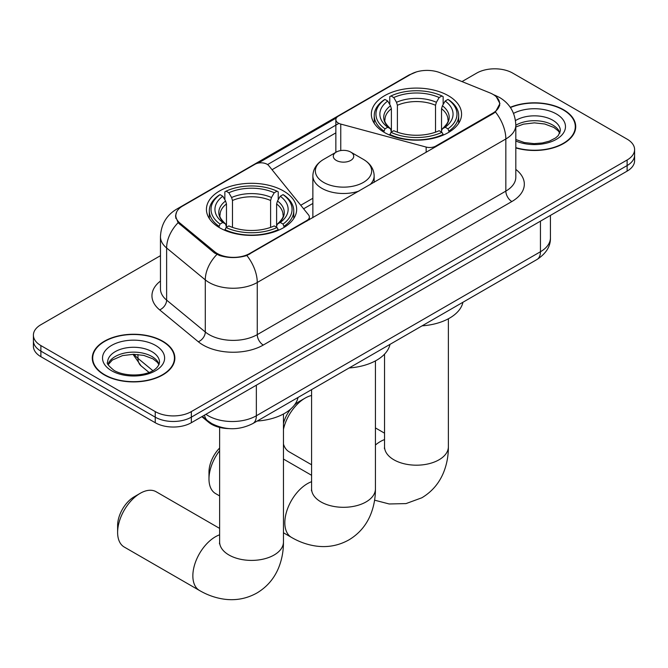 <?xml version="1.0" encoding="UTF-8"?>
<svg xmlns="http://www.w3.org/2000/svg" width="668" height="668" viewBox="0 0 668 668"><rect width="100%" height="100%" fill="white"/><g stroke="black" fill="none" stroke-linecap="round" stroke-linejoin="round"><path stroke-width="1" d="M435.761 146.768L435.761 146.083A8.509 4.918 180 0 1 426.142 147.06L340.764 124.073A8.509 4.918 180 0 1 338.342 123.096A8.509 4.918 180 0 1 335.854 119.622A8.509 4.918 180 0 1 338.342 116.148L410.837 74.29A22.979 13.268 0 0 1 440.27 72.804L489.828 92.844A22.979 13.268 0 0 1 492.9 94.33A22.979 13.268 0 0 1 499.631 103.707L499.631 105.736M283.441 190.931A45.115 26.044 0 0 0 234.276 185.286A45.115 26.044 0 0 0 206.429 209.351A45.115 26.044 0 0 0 219.638 227.763A45.115 26.044 0 0 0 268.803 233.416A45.115 26.044 0 0 0 296.659 209.351A45.115 26.044 0 0 0 283.441 190.931M448.362 95.716A45.115 26.044 0 0 0 399.197 90.071A45.115 26.044 0 0 0 371.341 114.136A45.115 26.044 0 0 0 384.559 132.556A45.115 26.044 0 0 0 433.724 138.201A45.115 26.044 0 0 0 461.571 114.136A45.115 26.044 0 0 0 448.362 95.716M249.732 253.481L306.871 220.49A8.509 4.918 180 0 0 309.368 217.016A8.509 4.918 180 0 0 308.566 214.937L268.753 165.647A8.509 4.918 180 0 0 255.026 164.253L182.531 206.103A22.979 13.268 0 0 0 175.801 215.488A22.979 13.268 0 0 0 179.951 223.095L214.662 251.711A22.979 13.268 0 0 0 249.732 253.481L249.732 254.166M435.761 146.083L492.9 113.092A22.979 13.268 0 0 0 499.631 103.707M228.757 428.58A25.534 14.746 180 0 1 208.666 422.301L201.828 416.665M515.813 147.92A41.282 23.831 0 0 0 575.716 126.644A41.282 23.831 0 0 0 563.625 109.794A41.282 23.831 0 0 0 510.285 107.314M162.758 341.223A41.282 23.831 0 0 0 117.768 336.062A41.282 23.831 0 0 0 92.284 358.081A41.282 23.831 0 0 0 104.375 374.932A41.282 23.831 0 0 0 149.365 380.1A41.282 23.831 0 0 0 174.857 358.081A41.282 23.831 0 0 0 162.758 341.223M92.71 360.227A41.282 23.831 0 0 0 92.568 360.862M496.341 96.868L499.931 103.573L495.431 111.982L493.201 113.602L246.851 255.502C237.741 258.249 228.631 258.249 219.521 255.502L214.361 252.888L178.106 222.711L175.5 216.081L176.678 211.856M160.462 255.677L40.882 324.723A25.534 14.746 0 0 0 33.4 335.144L33.4 346.266A25.534 14.746 0 0 0 40.882 356.687L155.235 422.719L155.235 417.158A25.534 14.746 0 0 0 191.349 417.158L627.118 165.564A25.534 14.746 0 0 0 634.6 155.143A25.534 14.746 0 0 1 627.118 165.564L191.349 417.158A25.534 14.746 0 0 1 155.235 417.158L40.882 351.126L155.235 417.158L155.235 411.597A25.534 14.746 0 0 0 191.349 411.597L627.118 160.003A25.534 14.746 0 0 0 634.6 149.582A25.534 14.746 0 0 0 627.118 139.153L512.765 73.129A25.534 14.746 0 0 0 476.651 73.129L461.997 81.588M33.4 340.705A25.534 14.746 0 0 0 40.882 351.126A25.534 14.746 0 0 1 33.4 340.705M258.215 163.092L336.33 117.986M267.567 164.57L338.342 123.705M33.4 335.144A25.534 14.746 0 0 0 40.882 345.573L155.235 411.597M174.573 360.862A41.282 23.831 0 0 0 174.431 360.227M575.432 129.425A41.282 23.831 0 0 0 575.29 128.79M155.235 422.719A25.534 14.746 0 0 0 191.349 422.719L627.118 171.125A25.534 14.746 0 0 0 634.6 160.704L634.6 149.582M515.813 147.645A40.857 23.589 0 0 0 575.29 126.644A40.857 23.589 0 0 0 563.324 109.969A40.857 23.589 0 0 0 510.444 107.548M104.676 374.756A40.857 23.589 0 0 0 149.206 379.875A40.857 23.589 0 0 0 174.431 358.081A40.857 23.589 0 0 0 162.458 341.398A40.857 23.589 0 0 0 117.935 336.288A40.857 23.589 0 0 0 92.71 358.081A40.857 23.589 0 0 0 104.676 374.756M283.457 423.437A23.405 13.519 -60 0 1 290.805 408.941M294.438 405.05A23.405 13.519 -60 0 1 299.089 401.593L305.109 398.12A31.922 18.428 120 0 0 283.457 429.299M283.457 444.053A31.922 18.428 120 0 0 289.152 451.818L311.589 464.778M383.749 132.072L384.96 128.849A40.514 23.388 0 0 1 384.96 99.423L387.741 101.035A36.598 21.134 0 0 0 387.741 127.237L390.496 128.799L391.381 132.089M391.381 130.744L391.381 108.742L390.496 105.769L387.741 101.035M389.77 104.517L389.77 96.643L390.98 95.95A40.514 23.388 0 0 1 441.94 95.95L439.152 97.553A36.598 21.134 0 0 0 393.761 97.553L396.516 102.296L397.402 105.268L397.402 132.18M435.519 132.18L435.519 105.268L436.404 102.296L439.152 97.553M422.084 325.842A46.818 27.029 0 0 0 462.932 302.253M389.77 134.41A42.218 24.374 0 0 0 443.151 134.41L441.94 132.322A40.514 23.388 0 0 1 390.98 132.322L389.77 135.136M443.151 135.136L443.151 134.41M384.96 99.423L383.749 100.117A42.218 24.374 0 0 0 374.239 115.522A42.218 24.374 0 0 0 383.749 130.936M441.94 95.95L443.151 96.643L443.151 104.517M390.98 132.322L393.761 130.711A36.598 21.134 0 0 0 439.152 130.711L441.94 132.322M387.741 127.237L384.96 128.849M393.761 97.553L390.98 95.95M390.496 105.769A32.74 18.904 0 0 0 390.496 128.799L390.646 128.907C385.995 124.407 384.1 121.351 384.968 119.747A31.496 18.186 0 0 1 391.381 108.742M449.172 130.936A42.218 24.374 0 0 0 458.682 115.522A42.218 24.374 0 0 0 449.172 100.117L447.961 99.423A40.514 23.388 0 0 1 447.961 128.849L449.172 132.072M447.961 128.849L445.172 127.237A36.598 21.134 0 0 0 445.172 101.035L447.961 99.423M445.172 101.035L442.425 105.769L441.531 108.742L441.531 130.744L442.425 128.799L445.172 127.237M441.531 108.742A31.496 18.186 0 0 1 447.952 119.747C448.812 121.359 446.917 124.415 442.266 128.907L442.425 128.799A32.74 18.904 0 0 0 442.425 105.769M441.531 132.089L441.531 130.744M311.589 395.473A31.922 18.428 120 0 0 305.109 398.12L299.089 401.593M117.618 532.421L117.618 525.474A23.405 13.519 -60 0 1 134.176 496.808L140.188 493.326A31.922 18.428 120 0 0 117.618 532.421A31.922 18.428 120 0 0 124.231 547.034L199.465 590.47A31.922 18.428 -60 0 1 194.572 564.894A31.922 18.428 -60 0 1 215.43 536.771A31.922 18.428 -60 0 1 219.622 534.801M218.828 227.287L220.039 224.064A40.514 23.388 0 0 1 220.039 194.638L222.828 196.25A36.598 21.134 0 0 0 222.828 222.452L225.575 224.014L226.469 227.304M226.469 225.959L226.469 203.957L225.575 200.984L222.828 196.25M224.849 199.732L224.849 191.858L226.06 191.165A40.514 23.388 0 0 1 277.02 191.165L274.239 192.768A36.598 21.134 0 0 0 228.848 192.768L231.596 197.511L232.481 200.483L232.481 227.387M270.598 227.387L270.598 200.483L271.484 197.511L274.239 192.768M257.172 421.057A46.818 27.029 0 0 0 298.02 397.468M224.849 229.625A42.218 24.374 0 0 0 278.23 229.625L277.02 227.537A40.514 23.388 0 0 1 226.06 227.537L224.849 230.351M278.23 230.351L278.23 229.625M220.039 194.638L218.828 195.332A42.218 24.374 0 0 0 209.318 210.737A42.218 24.374 0 0 0 218.828 226.151M277.02 191.165L278.23 191.858L278.23 199.732M226.06 227.537L228.848 225.926A36.598 21.134 0 0 0 274.239 225.926L277.02 227.537M222.828 222.452L220.039 224.064M228.848 192.768L226.06 191.165M225.575 200.984A32.74 18.904 0 0 0 225.575 224.014L225.734 224.122C221.083 219.622 219.188 216.566 220.048 214.962A31.496 18.186 0 0 1 226.469 203.957M284.251 226.151A42.218 24.374 0 0 0 293.761 210.737A42.218 24.374 0 0 0 284.251 195.332L283.04 194.638A40.514 23.388 0 0 1 283.04 224.064L284.251 227.287M283.04 224.064L280.259 222.452A36.598 21.134 0 0 0 280.259 196.25L283.04 194.638M280.259 196.25L277.504 200.984L276.619 203.957L276.619 225.959L277.504 224.014L280.259 222.452M276.619 203.957A31.496 18.186 0 0 1 283.032 214.962C283.892 216.574 281.996 219.63 277.354 224.122L277.504 224.014A32.74 18.904 0 0 0 277.504 200.984M276.619 227.304L276.619 225.959M219.622 528.396L156.153 491.748A31.922 18.428 120 0 0 140.188 493.326L134.176 496.808M219.622 450.716A31.922 18.428 120 0 0 208.984 478.981L208.984 472.025A23.405 13.519 -60 0 1 219.622 448.044M208.984 478.981A31.922 18.428 120 0 0 215.597 493.594L219.622 495.915M369.938 184.769A30.645 17.694 0 0 0 374.155 175.809C373.93 168.987 370.348 163.518 363.417 159.401L350.733 152.079A10.212 5.895 0 0 0 336.288 152.079A10.212 5.895 0 0 0 336.288 160.42A10.212 5.895 0 0 0 350.733 160.42A10.212 5.895 0 0 0 350.733 152.079L363.417 159.401A28.148 16.249 0 0 1 363.417 182.389A28.148 16.249 0 0 1 323.604 182.389A28.148 16.249 0 0 1 323.604 159.401C316.674 163.518 313.092 168.987 312.866 175.809A30.645 17.694 0 0 0 321.842 188.318A30.645 17.694 0 0 0 359.025 191.065M349.139 367.959A46.818 27.029 0 0 0 389.987 344.371M306.871 221.175L306.871 220.49M179.951 223.095L179.951 224.523M214.662 251.711L214.662 253.13M492.9 113.092L492.9 113.777M208.666 421.55L208.666 422.301M426.142 152.312L426.142 147.06M340.764 150.576L340.764 124.073M515.813 169.413A42.56 24.574 180 0 1 511.855 201.536L263.276 345.047A8.509 4.918 60 0 1 257.255 334.626L505.843 191.106A34.051 19.656 0 0 0 515.813 177.204L515.813 125.083A34.051 19.656 180 0 1 505.843 138.977A29.793 17.201 -120 0 0 495.431 111.982M263.276 345.047A42.56 24.574 180 0 1 203.089 345.047A42.56 24.574 180 0 1 198.321 341.765L159.652 309.885A42.56 24.574 180 0 1 160.462 281.044M209.109 334.626A34.051 19.656 0 0 0 257.255 334.626L257.255 282.497A34.051 19.656 180 0 1 209.109 282.497A34.051 19.656 180 0 1 205.293 279.875L166.624 247.987A34.051 19.656 180 0 1 160.462 236.714L160.462 288.843A34.051 19.656 0 0 0 166.624 300.116L205.293 331.996A34.051 19.656 0 0 0 209.109 334.626M515.813 125.083C515.237 112.842 509.851 103.657 499.672 97.545L495.372 95.449A29.793 13.953 112 0 0 494.103 95.081M246.851 255.502A29.793 17.201 60 0 1 257.255 282.497L505.843 138.977L505.843 191.106A8.509 4.918 60 0 0 511.855 201.536M179.817 207.99A29.793 17.201 -120 0 0 176.611 209.176C166.424 215.288 161.046 224.473 160.462 236.714M176.611 209.176L408.632 75.217A29.793 17.201 60 0 1 410.887 74.257M178.106 222.711A29.793 19.923 129.5 0 0 166.624 247.987L166.624 300.116A8.509 5.695 -50.5 0 1 159.652 309.885M216.9 254.466A29.793 19.923 129.5 0 0 205.293 279.875L205.293 331.996A8.509 5.695 -50.5 0 1 198.321 341.765M272.043 169.714L335.854 132.874M191.349 411.597L191.349 422.719M627.118 160.003L627.118 171.125M40.882 345.573L40.882 356.687M312.866 198.271L300.75 205.26M205.919 414.302A34.051 19.656 0 0 0 208.207 415.763A34.051 19.656 0 0 0 256.353 415.763L540.445 251.744A34.051 19.656 0 0 0 550.424 237.85C550.666 246.292 546.173 253.523 536.922 259.543L252.83 423.562A17.026 9.828 60 0 0 256.353 415.763L256.353 385.185M540.445 221.166L540.445 251.744A17.026 9.828 60 0 1 536.922 259.543M204.542 415.104A17.026 11.389 129.5 0 0 207.506 420.64L202.337 416.373M134.176 354.299A34.051 19.656 0 0 0 137.959 358.365L137.959 354.491M148.989 372.393L141.073 365.864A17.026 11.389 129.5 0 1 137.959 358.365L152.797 370.606M559.943 132.957A25.943 14.98 0 0 0 552.778 125.091A25.943 14.98 0 0 0 515.813 125.25M515.813 139.503L524.313 142.543L534.099 143.637L542.358 142.977L549.405 141.123L555.559 137.967L558.248 135.596L560.377 130.819A25.943 14.98 0 0 0 552.778 120.223A25.943 14.98 0 0 0 515.487 120.582M515.813 140.998A31.054 17.927 0 0 0 557.897 138.385A31.054 17.927 0 0 0 556.386 113.969A31.054 17.927 0 0 0 513.542 113.385M159.084 364.394A25.943 14.98 0 0 0 151.92 356.52A25.943 14.98 0 0 0 125.868 352.813A25.943 14.98 0 0 0 108.057 364.394M151.92 351.66A25.943 14.98 0 0 0 123.638 348.412A25.943 14.98 0 0 0 107.623 362.248C106.27 363.05 108.45 365.805 114.17 370.506C127.504 378.305 157.164 376.126 159.518 362.248A25.943 14.98 0 0 0 151.92 351.66M111.614 370.757A31.054 17.927 0 0 0 155.527 370.757A31.054 17.927 0 0 0 155.527 345.406A31.054 17.927 0 0 0 111.614 345.406A31.054 17.927 0 0 0 111.614 370.757M448.378 318.778L448.378 446.767A31.922 18.428 180 0 1 439.026 459.793A31.922 18.428 180 0 1 393.886 459.793A31.922 18.428 180 0 1 384.543 446.767L384.392 448.587M375.433 445.013A31.922 18.428 -60 0 1 380.342 441.556A31.922 18.428 -60 0 1 384.543 439.586M435.519 105.268A31.496 18.186 0 0 0 397.402 105.268M436.404 102.296A32.74 18.904 0 0 0 396.516 102.296M283.457 413.993L283.457 541.982A31.922 18.428 180 0 1 274.114 555.008A31.922 18.428 180 0 1 228.974 555.008A31.922 18.428 180 0 1 219.622 541.982L219.48 543.802M270.598 200.483A31.496 18.186 0 0 0 232.481 200.483M271.484 197.511A32.74 18.904 0 0 0 231.596 197.511M375.433 360.895L375.433 488.884A31.922 18.428 180 0 1 366.081 501.91A31.922 18.428 180 0 1 320.941 501.91A31.922 18.428 180 0 1 311.589 488.884L311.447 490.704M375.433 488.884C375.474 497.977 373.863 506.586 370.581 514.711C366.122 525.524 358.891 533.924 348.888 539.903C338.709 545.572 327.821 547.635 316.231 546.09C307.556 544.871 299.289 541.965 291.44 537.373A31.922 18.428 -60 0 1 286.547 511.797A31.922 18.428 -60 0 1 307.397 483.674A31.922 18.428 -60 0 1 311.589 481.703M335.854 152.337L335.854 119.622M175.801 215.488L175.801 218.302M309.368 219.739L309.368 217.016M408.632 75.217L416.423 71.919M495.372 95.449L493.518 94.697M312.866 203.448L303.606 208.8M252.83 423.562C239.127 430.442 225.433 430.442 211.731 423.562L207.506 420.64M550.424 237.85L550.424 215.405M141.073 365.864L132.974 354.299M559.817 133.249L558.248 130.903L553.83 127.429L544.704 123.989L534.408 122.862L523.428 124.156L515.813 126.995M575.29 130.06L575.29 126.644M158.959 364.686L157.389 362.332L152.972 358.858L143.845 355.418L133.55 354.291L122.57 355.593L112.324 360.044L108.183 364.686M174.431 361.497L174.431 358.081M92.71 361.497L92.71 358.081M448.378 446.767C448.428 455.86 446.808 464.469 443.527 472.593C439.068 483.407 431.845 491.807 421.842 497.785L406.035 503.589L389.177 503.973L374.589 500.173M374.239 123.313L374.239 115.522M458.682 123.313L458.682 115.522M384.543 433.181L375.433 427.921M384.543 354.14L384.543 446.767M283.457 541.982C283.508 551.075 281.888 559.684 278.614 567.808C274.156 578.622 266.924 587.022 256.921 593C246.742 598.67 235.854 600.732 224.256 599.188C215.589 597.969 207.322 595.063 199.465 590.47M209.318 218.528L209.318 210.737M293.761 218.528L293.761 210.737M219.622 427.42L219.622 541.982M291.44 537.373L283.457 532.772M374.155 182.331L374.155 175.809M312.866 217.718L312.866 175.809M336.288 152.079L323.604 159.401M311.589 475.299L283.457 459.058M311.589 389.636L311.589 488.884"/></g></svg>
